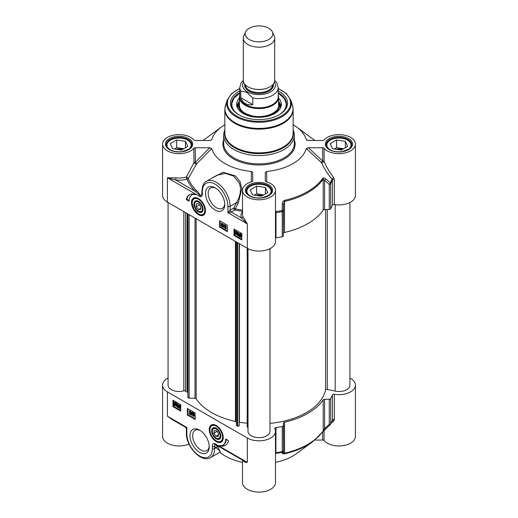 <?xml version="1.0" encoding="UTF-8"?>
<svg xmlns="http://www.w3.org/2000/svg" width="518" height="518" viewBox="0 0 518 518"><rect width="100%" height="100%" fill="white"/><g stroke="black" fill="none" stroke-linecap="round" stroke-linejoin="round"><path stroke-width="0.78" d="M239.407 422.351L247.215 423.219M187.924 397.092A1.256 0.725 0 0 0 187.892 397.248A1.256 0.725 0 0 0 187.924 397.403L187.982 397.571A1.256 0.725 0 0 0 189.154 398.135L195.027 398.284A1.256 0.725 180 0 1 196.147 398.756A67.126 38.753 0 0 0 235.437 421.438A1.256 0.725 180 0 1 236.247 422.086L236.506 425.472A1.256 0.725 0 0 0 237.49 426.152L237.775 426.185A1.256 0.725 0 0 0 239.271 425.634L239.407 243.713M168.072 202.525L168.072 385.152A10.988 6.346 0 0 0 183.832 390.863A1.256 0.725 180 0 1 185.599 391.362L185.612 391.388A1.256 0.725 0 0 0 187.108 391.938L187.723 391.861L187.723 213.869M269.988 423.381A67.126 38.753 0 0 0 325.589 390.041A1.256 0.725 180 0 1 327.259 389.445L335.178 391.109A10.988 6.346 0 0 0 349.928 385.152L349.928 202.506M248.012 248.659L248.012 431.3A10.988 6.346 0 0 0 259 437.645A10.988 6.346 0 0 0 269.988 431.3L269.988 248.659M247.241 426.657A1.256 0.725 0 0 0 247.215 426.813A1.256 0.725 0 0 0 248.012 427.486M239.458 243.738L239.458 422.222M245.649 31.825L243.829 35.768A15.702 9.065 0 0 0 243.298 38.105L243.298 80.387A15.702 9.065 0 0 0 247.895 86.797A15.702 9.065 0 0 0 265.009 88.759A15.702 9.065 0 0 0 274.702 80.387L274.702 38.105A15.702 9.065 0 0 0 274.171 35.768L272.351 31.825A13.818 7.977 0 0 0 259 25.9A13.818 7.977 0 0 0 245.649 31.825A13.818 7.977 0 0 0 249.229 39.517A13.818 7.977 0 0 0 265.902 40.786A13.818 7.977 0 0 0 272.351 31.825M252.771 97.973L252.771 104.636C249.967 105.135 247.507 104.785 245.402 103.587C243.305 102.357 241.776 100.408 240.799 97.727L240.799 91.058L246.788 92.321L252.771 97.973A19.237 11.105 0 0 0 278.237 87.464L276.696 82.543L274.702 80.497M252.771 104.636L240.799 97.727M243.298 80.251L240.974 83.074L239.763 87.464L239.763 96.698A19.237 11.105 0 0 0 245.402 104.545A19.237 11.105 0 0 0 266.362 106.954A19.237 11.105 0 0 0 278.237 96.698L278.237 87.464M239.763 94.995A19.626 11.331 0 0 0 239.374 97.248A19.626 11.331 0 0 0 245.124 105.264A19.626 11.331 0 0 0 266.511 107.718A19.626 11.331 0 0 0 278.626 97.248A19.626 11.331 0 0 0 278.237 94.995M243.298 38.105A15.702 9.065 0 0 0 247.895 44.516A15.702 9.065 0 0 0 265.009 46.478A15.702 9.065 0 0 0 274.702 38.105M198.491 211.914A6.475 3.743 -120 0 0 203.069 209.272A6.475 3.743 -120 0 0 198.491 201.34A6.475 3.743 -120 0 0 193.913 203.982A6.475 3.743 -120 0 0 198.491 211.914M198.659 211.208A5.983 3.458 -120 0 0 198.841 211.318A5.983 3.458 -120 0 0 203.069 209.065M198.666 201.444A5.983 3.458 -120 0 0 194.606 203.982A5.983 3.458 -120 0 0 194.606 204.189M198.841 211.318L198.491 211.117A5.497 3.173 60 0 1 194.606 204.383A5.497 3.173 60 0 1 198.491 202.143A5.497 3.173 60 0 1 202.376 208.871A5.497 3.173 60 0 1 198.491 211.117L198.841 211.318M194.224 198.213A9.421 5.439 60 0 1 194.334 198.148A9.421 5.439 60 0 1 196.341 197.714M205.134 212.943A9.421 5.439 60 0 1 203.755 214.465A9.421 5.439 60 0 1 203.645 214.53M198.491 209.589L196.27 206.824L196.27 203.865L198.491 203.665L200.712 206.429L200.712 209.389L198.491 209.589L200.712 208.307M196.27 206.824L199.521 204.947M239.186 114.996A27.48 15.864 180 0 1 231.52 104.001A27.48 15.864 180 0 1 239.763 92.677M278.237 92.677A27.48 15.864 180 0 1 286.48 104.001A27.48 15.864 180 0 1 278.813 114.996M278.237 93.208L284.214 98.271L286.473 104.325A27.48 15.864 0 0 0 278.315 93.363M239.685 93.363A27.48 15.864 0 0 0 231.527 104.325L233.786 98.271L239.763 93.208M222.287 225.304L221.84 225.544L222.287 226.308L222.74 226.081M222.41 226.275L221.957 226.502L221.51 225.731L221.957 225.498L222.41 226.275L221.957 226.502L222.287 226.308M222.287 223.685L221.723 224.003L222.3 224.987L222.85 224.663M222.52 224.857L221.963 225.181L221.393 224.197L221.957 223.873L222.52 224.857L221.963 225.181L222.3 224.987M221.044 223.996L221.957 223.556L222.869 225.065L222.339 225.57L222.759 226.463L221.963 226.826L221.154 225.531L221.568 225.123L221.044 223.996L221.471 223.4M221.374 223.802L222.287 223.362L223.206 224.87L222.675 225.375L223.09 226.269L221.963 226.826M223.09 226.269L222.293 226.638L223.09 226.269M221.154 225.531L221.568 225.123M221.49 225.336L221.898 224.929M222.675 225.375L222.339 225.57M223.297 227.642L224.106 224.793M224.436 224.598L223.828 224.637M224.281 225.9L225.213 225.434L226.094 226.845L225.213 225.757L224.644 226.101L225.388 227.454L224.767 227.622L225.22 228.386L226.062 228.367L225.226 228.716L224.417 227.415L224.799 226.988L224.281 225.9L224.715 225.291M225.213 225.757L224.644 226.101L224.974 225.906L225.757 226.936L225.421 227.13M225.544 225.563L224.974 225.906M225.757 226.936L225.388 227.454M225.33 227.415L224.767 227.622L225.097 227.434L225.557 228.192L226.055 227.907L225.557 228.192M225.667 227.221L225.097 227.434M226.055 227.907L226.398 228.173L225.226 228.716M226.398 228.173L225.563 228.522L226.398 228.173M224.417 227.415L224.799 226.988M224.747 227.221L225.129 226.793M224.611 225.706L225.55 225.246L226.431 226.657L226.094 226.845M239.815 234.201L239.821 235.768M239.491 235.962L239.62 234.259L240.274 234.33L240.896 234.952L239.491 235.962M239.646 236.273L241.058 235.263L240.941 236.991L239.646 236.273L241.077 236.862M241.071 235.301L239.976 236.085M239.096 236.668L239.342 233.851L241.628 234.855L241.207 237.399L239.096 236.668L239.433 236.473M239.53 233.786L240.598 233.767L241.453 234.596M241.789 234.401L241.44 234.563M241.789 234.784L241.291 235.094M241.628 234.9L241.789 235.321M241.789 236.927L241.356 237.276M238.027 234.227L237.581 234.46L238.027 235.23L238.481 235.004M238.144 235.198L237.691 235.425L237.244 234.654L237.691 234.421L238.144 235.198L237.691 235.425L238.027 235.23M238.027 232.608L237.464 232.925L238.034 233.909L238.591 233.586M238.254 233.78L237.704 234.104L237.134 233.119L237.691 232.796L238.254 233.78L237.704 234.104L238.034 233.909M236.778 232.919L237.691 232.478L238.61 233.987L238.079 234.492L238.494 235.386L237.697 235.748L236.894 234.447L237.302 234.045L236.778 232.919L237.205 232.323M237.114 232.724L238.027 232.284L238.94 233.793L238.409 234.298L238.83 235.191L237.697 235.748M238.83 235.191L238.034 235.56L238.83 235.191M236.894 234.447L237.302 234.045M237.225 234.259L237.639 233.851M238.409 234.298L238.079 234.492M236.098 233.191L235.548 234.181L234.991 232.55L235.541 231.559L236.098 233.191M235.878 231.365L235.321 232.355L235.878 233.987L236.253 233.974M235.923 234.168L235.548 234.181L235.878 233.987M235.541 234.505L234.641 232.349L235.541 231.235L236.448 233.391L235.541 234.505L236.253 234.44M235.166 231.112L235.878 231.041L236.506 231.734L236.778 233.197L235.878 234.311M235.314 230.97L235.878 231.041M220.144 221.05L220.144 226.819L227.357 230.989M234.576 229.383L234.576 235.153L241.789 239.322M234.019 229.066L241.789 233.553L241.789 239.964L234.019 235.476L234.019 229.066M234.019 235.476L234.576 235.153M219.587 220.733L227.357 225.22L227.357 231.63L219.587 227.143L219.587 220.733M219.587 227.143L220.144 226.819M186.279 199.579A16.641 9.609 60 0 1 189.446 194.742A16.641 9.609 60 0 1 195.836 194.638A13.345 7.705 -120 0 0 191.815 195.072A13.345 7.705 -120 0 0 189.057 201.178L186.279 199.579L186.836 199.255L189.07 200.55M189.73 194.593A16.641 9.609 -120 0 0 186.836 199.255M191.815 195.072L192.372 194.749A13.345 7.705 60 0 1 194.231 194.153M242.515 210.075A72.539 41.88 180 0 1 235.23 208.858A1.567 0.421 -78.7 0 1 234.829 210.01A73.763 42.586 0 0 0 242.515 211.279M176.003 177.842L175.712 180.011L195.493 191.433A1.567 1.101 134.3 0 0 196.549 190.592A72.539 41.88 180 0 1 188.228 178.49L196.542 163.934A1.567 0.706 44.6 0 0 195.325 162.309L195.325 147.759A1.567 0.906 0 0 0 193.907 148.271L193.907 162.82L186.344 177.026A16.485 9.518 180 0 1 176.003 177.842L167.405 177.784L175.712 180.011A18.059 10.425 0 0 0 187.037 179.124A1.567 1.25 158.7 0 0 188.228 178.49A1.567 0.343 35.7 0 0 186.344 177.026A1.567 0.563 -105.9 0 0 187.037 179.124A73.763 42.586 0 0 0 195.493 191.433L199.844 195.403L199.721 196.439A61.823 35.697 60 0 1 200.395 196.691C201.787 196.71 202.447 195.739 202.376 193.777L202.376 191.563A18.059 10.425 60 0 1 215.145 184.194A18.059 10.425 60 0 1 227.914 206.306A1.567 0.906 0 0 0 230.134 206.306L230.134 210.153L227.914 212.717L231.242 212.076L234.829 210.01A1.567 0.906 60 0 1 233.715 208.087L230.134 210.153A1.567 0.906 -120 0 0 231.242 212.076L241.258 217.858L247.345 223.938L242.8 216.407A1.567 1.263 -18.1 0 1 241.258 217.858A18.059 10.425 0 0 1 242.515 211.668M238.176 203.283L235.23 208.858L233.715 208.087L236.7 202.519L238.176 203.283L241.841 188.727L239.976 181.514L235.496 175.945L223.103 172.3L211.415 178.425M247.313 223.912L227.914 212.717L227.914 206.306M199.844 195.403L199.967 195.467C199.236 193.389 198.096 191.764 196.549 190.592M193.907 148.271A16.485 9.518 180 0 1 175.388 153.412A16.485 9.518 180 0 1 162.574 144.133L162.574 195.409A16.485 9.518 0 0 0 167.405 202.143L167.405 177.784L199.721 196.439L199.967 195.467A63.656 36.266 -120.6 0 1 200.524 195.674L200.764 195.195M193.907 162.82A1.567 0.447 -157.9 0 0 195.085 163.604A1.567 0.447 -157.9 0 0 196.542 163.934L211.726 148.549L209.719 147.759L195.325 162.309A1.567 0.906 0 0 0 193.907 162.82M224.851 129.934A35.328 20.396 0 0 0 223.672 135.159A35.328 20.396 0 0 0 234.019 149.579A35.328 20.396 0 0 0 272.52 154.001A35.328 20.396 0 0 0 294.328 135.159A35.328 20.396 0 0 0 293.149 129.934M266.686 181.863L266.66 171.426A47.889 27.648 0 0 0 306.274 148.556L321.503 162.658A1.567 0.505 157 0 0 322.96 162.328A1.567 0.505 157 0 0 324.093 161.506A1.567 0.906 -0 0 0 322.675 160.994A1.567 0.68 -47.2 0 0 321.503 162.658C324.229 168.648 327.752 174.145 332.057 179.144L332.426 180.07L332.426 205.225A1.567 0.906 180 0 1 334.388 204.558A16.485 9.518 0 0 0 355.426 195.409L355.426 144.133A16.485 9.518 180 0 1 342.612 153.412A16.485 9.518 180 0 1 324.093 148.271A1.567 0.906 0 0 0 322.675 147.759L322.675 160.994L308.352 147.759L306.274 148.556M308.352 147.759L322.675 147.759M306.831 140.216L306.274 139.705L308.352 140.507L322.675 140.507A1.567 0.906 0 0 0 324.093 139.989A16.485 9.518 180 0 1 342.612 134.855A16.485 9.518 180 0 1 355.426 144.133M293.149 124.747A47.889 27.648 0 0 1 296.62 127.027A47.889 27.648 0 0 1 306.274 139.705L306.455 139.977M224.851 124.747A47.889 27.648 0 0 0 221.38 127.027A47.889 27.648 0 0 0 211.726 139.705L211.169 140.216M162.574 144.133A16.485 9.518 180 0 1 175.388 134.855A16.485 9.518 180 0 1 193.907 139.989A1.567 0.906 0 0 0 195.325 140.507L209.648 140.507L211.545 139.977M195.325 147.759L209.719 147.759M211.726 148.549A47.889 27.648 0 0 0 251.347 171.426L251.321 181.857M252.719 172.578L252.719 180.892L252.719 172.578L251.347 171.426M266.66 171.426L265.281 172.624L265.281 180.892A1.567 0.906 0 0 0 266.168 181.708A16.485 9.518 180 0 1 275.485 190.281A16.485 9.518 180 0 1 259 199.799A16.485 9.518 180 0 1 242.515 190.281A16.485 9.518 180 0 1 251.832 181.708A1.567 0.906 0 0 0 252.719 180.892M334.388 204.558L334.388 179.403L333.709 177.59C329.778 172.656 326.567 167.295 324.093 161.506L324.093 148.271M275.485 237.93A1.567 0.906 180 0 1 276.003 237.801A75.369 43.512 0 0 0 282.258 236.797A1.567 0.906 0 0 0 283.346 235.975L283.346 210.82L282.142 210.586A1.567 0.395 79.4 0 1 282.258 211.642A1.567 0.906 -0 0 0 283.346 210.82L283.547 204.04L284.537 201.457A69.088 39.886 0 0 0 323.193 179.137L324.585 180.348A1.567 0.699 130.1 0 0 325.628 178.827L330.316 182.77A1.567 0.699 130.4 0 1 329.26 184.304A1.567 0.906 0 0 0 330.685 183.683A1.567 1.217 -150.7 0 0 330.316 182.77A74.98 43.285 180 0 0 332.057 179.144A1.567 0.414 139.5 0 1 333.709 177.59M325.628 178.827C324.527 177.823 323.595 177.616 322.831 178.205A68.7 39.659 180 0 1 284.395 200.401C283.022 201.036 282.349 202.169 282.368 203.801L282.142 210.586A74.98 43.285 180 0 1 275.861 211.59L275.485 209.997M283.346 235.975L283.547 204.04L282.368 203.801M276.003 237.801L276.003 212.645L275.861 211.59L275.485 211.655M283.547 233.275A1.567 0.906 180 0 1 284.537 232.472A69.088 39.886 0 0 0 323.193 210.153A1.567 0.906 180 0 1 324.585 209.583L329.26 209.466A1.567 0.906 0 0 0 330.685 208.838A75.369 43.512 0 0 0 332.426 205.225M200.395 196.691A1.567 1.049 -69.2 0 1 200.524 195.674L201.67 194.561L201.916 193.13A1.567 0.906 180 0 0 201.916 193.136L201.916 190.922A1.567 0.906 180 0 0 202.376 191.563M202.376 193.777A1.567 0.906 180 0 1 201.916 193.136M206.442 181.3L216.867 175.304L225.272 173.342L233.618 176.088L239.471 183.32L240.527 188.105L240.242 193.072L238.876 197.928L236.7 202.519L230.134 206.306A19.626 11.331 -120 0 0 221.568 186.558A19.626 11.331 -120 0 0 206.442 181.3C203.988 182.142 202.48 185.353 201.916 190.922M167.405 202.143L247.345 248.29A16.485 9.518 0 0 0 265.307 250.356A16.485 9.518 0 0 0 275.485 241.563L275.485 190.281M215.145 210.055A13.623 7.867 -120 0 0 224.78 204.5A13.623 7.867 -120 0 0 215.145 187.814A13.623 7.867 -120 0 0 205.516 193.376A13.623 7.867 -120 0 0 215.145 210.055M198.491 214.692A9.874 5.698 -120 0 0 205.011 213.274A9.874 5.698 -120 0 0 203.432 203.781A9.874 5.698 -120 0 0 195.998 197.656A9.874 5.698 -120 0 0 191.628 204.124A9.874 5.698 -120 0 0 198.491 214.692M239.763 90.903A28.574 16.498 0 0 0 238.792 114.769A28.574 16.498 0 0 0 279.208 114.769A28.574 16.498 0 0 0 278.237 90.903M224.754 203.684A11.739 6.779 60 0 1 222.345 208.333A11.739 6.779 60 0 1 216.479 207.75A11.739 6.779 60 0 1 208.812 197.41A11.739 6.779 60 0 1 210.606 188.002A11.739 6.779 60 0 1 215.838 188.241M239.374 98.187A22.378 12.918 0 0 0 236.629 104.649A22.378 12.918 0 0 0 253.82 116.958A22.378 12.918 0 0 0 278.768 110.438A22.378 12.918 0 0 0 281.371 104.649A22.378 12.918 0 0 0 278.626 98.187M239.374 101.185A20.726 11.966 0 0 0 238.565 103.03A20.726 11.966 0 0 0 259 116.997A20.726 11.966 0 0 0 279.435 103.03A20.726 11.966 0 0 0 278.626 101.185M187.205 150.188A12.089 6.98 0 0 0 187.613 140.093A12.089 6.98 0 0 0 170.513 140.093A12.089 6.98 0 0 0 170.513 149.961A12.089 6.98 0 0 0 170.921 150.188M181.41 150.084L172.649 148.731L170.305 143.674L176.716 139.97L185.47 141.33L187.82 146.38L181.41 150.084M191.511 146.374A12.561 7.252 0 0 0 191.621 145.416A12.561 7.252 0 0 0 187.943 140.287A12.561 7.252 0 0 0 187.775 140.19M170.351 140.19A12.561 7.252 0 0 0 170.182 140.287A12.561 7.252 0 0 0 166.498 145.416A12.561 7.252 0 0 0 166.615 146.374M182.465 149.469A6.579 3.794 0 0 0 176.256 149.288M183.722 148.75L176.716 147.662L174.404 149.003M176.716 139.97L176.716 147.662M185.47 141.33L185.47 147.74M267.139 196.341A12.089 6.98 0 0 0 267.547 186.247A12.089 6.98 0 0 0 250.453 186.247A12.089 6.98 0 0 0 250.453 196.115A12.089 6.98 0 0 0 250.861 196.341M261.344 196.238L252.59 194.878L250.246 189.828L256.656 186.124L265.41 187.477L267.754 192.534L261.344 196.238M271.451 192.528A12.561 7.252 0 0 0 271.561 191.563A12.561 7.252 0 0 0 267.884 186.435A12.561 7.252 0 0 0 267.715 186.338M250.285 186.338A12.561 7.252 0 0 0 250.116 186.435A12.561 7.252 0 0 0 246.439 191.563A12.561 7.252 0 0 0 246.549 192.528M262.406 195.623A6.579 3.794 0 0 0 256.196 195.441M263.656 194.897L256.656 193.816L254.344 195.15M256.656 186.124L256.656 193.816M265.41 187.477L265.41 193.887M347.079 150.188A12.089 6.98 0 0 0 347.487 140.093A12.089 6.98 0 0 0 330.387 140.093A12.089 6.98 0 0 0 330.387 149.961A12.089 6.98 0 0 0 330.801 150.188M341.284 150.084L332.53 148.731L330.18 143.674L336.59 139.97L345.351 141.33L347.695 146.38L341.284 150.084M351.385 146.374A12.561 7.252 0 0 0 351.502 145.416A12.561 7.252 0 0 0 347.818 140.287A12.561 7.252 0 0 0 347.649 140.19M330.225 140.19A12.561 7.252 0 0 0 330.057 140.287A12.561 7.252 0 0 0 326.379 145.416A12.561 7.252 0 0 0 326.489 146.374M342.346 149.469A6.579 3.794 0 0 0 336.13 149.288M343.596 148.75L336.59 147.662L334.278 149.003M336.59 139.97L336.59 147.662M345.351 141.33L345.351 147.74M220.526 434.11A6.475 3.743 -120 0 0 216.259 428.256A6.475 3.743 -120 0 0 211.739 431.811A6.475 3.743 -120 0 0 216.634 439.037A6.475 3.743 -120 0 0 220.836 436.188A6.475 3.743 -120 0 0 220.526 434.11M216.433 428.36A5.983 3.458 -120 0 0 212.367 430.898A5.983 3.458 -120 0 0 212.374 431.105M216.427 438.124A5.983 3.458 -120 0 0 216.602 438.234A5.983 3.458 -120 0 0 220.83 435.981M222.895 439.86A9.421 5.439 60 0 1 221.523 441.381A9.421 5.439 60 0 1 221.406 441.446M211.991 425.129A9.421 5.439 60 0 1 212.102 425.064A9.421 5.439 60 0 1 214.109 424.63M216.654 430.846L218.648 433.857L218.253 436.557L215.857 436.24L213.863 433.229L214.258 430.536L216.654 430.846M213.863 433.229L217.023 431.403M215.857 436.24L218.525 434.699M219.878 434.026A5.497 3.173 60 0 1 216.252 438.034A5.497 3.173 60 0 1 212.367 431.3A5.497 3.173 60 0 1 215.546 428.723A5.497 3.173 60 0 1 219.878 434.026M193.57 413.222L193.117 413.448L193.57 414.225L194.017 413.992M193.117 413.448L192.787 413.642L193.233 413.416L193.68 414.186L193.233 414.419L192.787 413.642L193.233 413.416M193.557 414.542L193.007 414.866L193.57 415.85L194.127 415.533M193.007 414.866L192.67 415.06L193.227 414.737L193.797 415.721L193.233 416.045L192.67 415.06L193.227 414.737M192.431 413.455L193.564 412.898L192.767 413.26L193.564 412.898L194.367 414.199L193.959 414.601L194.483 415.727L193.233 416.362L192.32 414.853L192.851 414.348L192.431 413.455L193.227 413.086L194.036 414.387L193.622 414.795L194.146 415.922L193.907 416.459L194.483 415.727L193.57 416.168M193.959 414.601L193.622 414.795M192.32 414.853L192.851 414.348M192.651 414.659L193.182 414.154M191.893 412.276L191.09 415.125L192.165 412.432M192.502 412.244L191.362 415.281M189.128 411.551L190.294 411.014L189.459 411.357L190.294 411.014L191.11 412.309L190.728 412.742L191.246 413.83L189.976 414.484L189.096 413.066L189.769 413.021L189.433 413.215L189.976 414.16L190.553 413.817L189.802 412.464L190.423 412.296L189.97 411.532L189.128 411.551L189.964 411.201L190.773 412.503L190.391 412.93L190.909 414.018L190.663 414.568L191.246 413.83L190.307 414.29M189.769 413.021L190.313 413.966L190.883 413.629M190.76 412.101L189.802 412.464M189.97 411.532L190.3 411.337M190.728 412.742L190.391 412.93M189.096 413.066L189.433 413.215M175.706 403.956L175.57 405.659L174.916 405.588L174.294 404.966L175.706 403.956M175.719 403.995L174.631 404.772L175.712 405.529M174.896 405.121L174.566 405.309M174.631 404.772L174.294 404.966M175.544 403.645L174.132 404.655L174.249 402.926L175.544 403.645M174.443 402.862L174.009 404.221M174.339 404.027L174.469 404.461M176.094 403.25L175.848 406.067L173.562 405.063L173.983 402.518L174.922 402.635L175.777 403.477L176.424 403.056L176.282 403.548M176.612 403.354L175.945 403.781M176.282 403.593L176.573 404.869L175.997 405.937M174.093 405.154L173.75 405.354M174.165 402.447L175.252 402.447L176.107 403.289M177.829 404.299L177.376 404.526L177.829 405.303L178.276 405.07M177.376 404.526L177.046 404.72L177.499 404.493L177.946 405.264L177.499 405.497L177.046 404.72L177.499 404.493M177.823 405.62L177.266 405.944L177.829 406.928L178.393 406.611M177.266 405.944L176.936 406.138L177.486 405.814L178.062 406.798L177.499 407.122L176.936 406.138L177.486 405.814M176.696 404.532L177.823 403.975L177.026 404.338L177.823 403.975L178.632 405.277L178.218 405.678L178.742 406.805L177.499 407.439L176.586 405.931L177.117 405.426L176.696 404.532L177.493 404.163L178.296 405.464L177.888 405.872L178.412 406.999L178.173 407.536L178.742 406.805L177.829 407.245M178.218 405.678L177.888 405.872M176.586 405.931L177.117 405.426M176.916 405.736L177.447 405.231M179.604 405.555L179.429 406.539L180.102 408.216M179.092 406.727L179.642 405.736L180.199 407.368L179.649 408.359L179.092 406.727L179.429 406.539M179.979 405.218L179.649 405.413L180.549 407.569L179.649 408.683L179.021 407.99L178.742 406.526L179.649 405.413L179.086 405.335L179.979 405.218L180.73 406.216M180.73 408.365L179.649 408.683M187.943 408.864L187.943 414.633L195.163 418.803M173.511 400.531L173.511 406.3L180.73 410.47M172.954 406.624L172.954 400.213L180.73 404.7L180.73 411.111L172.954 406.624L173.511 406.3M187.386 414.957L187.386 408.547L195.163 413.034L195.163 419.444L187.386 414.957L187.943 414.633M228.47 440.598A16.641 9.609 60 0 1 225.304 445.428A16.641 9.609 60 0 1 218.913 445.538A13.345 7.705 -120 0 0 222.928 445.104A13.345 7.705 -120 0 0 225.693 438.992L228.47 440.598M221.069 445.694A16.641 9.609 -120 0 0 225.576 445.26M226.23 439.303A13.345 7.705 60 0 1 223.485 444.781L222.928 445.104M186.376 428.632L186.836 427.454L185.586 427.266L186.376 428.632M185.586 427.266L171.749 419.282L167.405 416.239L175.265 421.309M242.8 459.99C243.525 461.674 245.04 462.47 247.345 462.393L243.648 460.787L215.41 444.476A1.567 1.211 -51.3 0 0 215.281 444.418L216.045 444.852M215.41 444.476L215.028 443.732L215.281 444.418A63.656 37.225 -119.4 0 1 214.724 444.204L214.964 444.412A11626.283 6089.291 -80.5 0 0 217.981 446.989L220.318 451.968M275.485 453.749L275.861 453.334A74.98 43.285 0 0 0 282.142 452.324A1.567 1.535 -8.3 0 0 283.346 450.874A1.567 0.906 180 0 1 282.258 451.696A1.567 0.395 79.4 0 1 282.142 452.324L282.368 453.697L284.395 453.865A68.7 39.659 0 0 0 312.969 441.55L296.62 453.535A47.889 27.648 180 0 1 275.485 462.386M242.515 460.133L242.515 482.582A16.485 9.518 0 0 0 259 492.1A16.485 9.518 0 0 0 275.485 482.582L275.485 431.3A16.485 9.518 180 0 1 265.307 440.093A16.485 9.518 180 0 1 247.345 438.034L167.405 391.88A16.485 9.518 180 0 1 162.574 385.152A16.485 9.518 180 0 1 168.072 378.056M242.515 462.386A47.889 27.648 180 0 1 219.749 452.266M162.574 385.152L162.574 436.428A16.485 9.518 0 0 0 171.711 444.949A16.485 9.518 0 0 0 188.992 444.03M322.675 431.967L322.675 440.054A1.567 0.906 180 0 1 324.093 440.565A16.485 9.518 0 0 0 342.612 445.707A16.485 9.518 0 0 0 355.426 436.428L355.426 385.152A16.485 9.518 180 0 1 334.388 394.295A1.567 0.906 0 0 0 332.426 394.962A75.369 43.512 180 0 1 330.685 398.575A1.567 0.906 180 0 1 329.26 399.203L324.585 399.32A1.567 0.906 0 0 0 323.193 399.89A69.088 39.886 180 0 1 284.537 422.209A1.567 0.906 0 0 0 283.547 423.012L283.346 425.712A1.567 0.906 180 0 1 282.258 426.541A75.369 43.512 180 0 1 276.003 427.538A1.567 0.906 0 0 0 274.786 428.425A1.567 0.906 0 0 0 274.844 428.671A16.485 9.518 180 0 1 275.485 431.3M322.675 440.054L314.912 440.054M275.485 453.425A1.567 1.483 39.8 0 1 275.861 453.334L276.003 427.538M282.368 453.697A1.567 1.541 -8.6 0 0 283.547 452.246L283.346 425.712M329.26 399.203L329.26 424.365A1.567 0.622 48 0 0 330.244 424.624A1.567 0.622 48 0 0 330.316 424.514A1.567 1.217 -150.7 0 0 330.562 424.223A1.567 1.217 -150.7 0 0 330.685 423.737A1.567 0.906 180 0 1 329.26 424.365L324.585 428.554L323.193 430.911A69.088 39.886 180 0 1 284.537 453.231L283.547 452.246L283.547 423.012M324.585 399.32L324.585 428.554A1.567 0.622 48.3 0 0 325.563 428.82A1.567 0.622 48.3 0 0 325.628 428.723M322.831 431.675A1.567 1.191 -145.4 0 0 323.025 431.468L330.244 424.624A1.567 1.567 0 0 0 330.562 424.223L332.355 420.499M332.426 394.962L332.426 420.124L332.057 420.888L332.426 420.124A1.567 0.906 180 0 1 334.388 419.457L334.388 394.295M331.106 423.219L333.709 421.024A1.567 0.952 51.8 0 0 332.31 420.597M333.709 421.024L334.388 419.457M247.345 438.034L247.345 462.393L215.028 443.732A61.823 35.697 60 0 1 214.355 443.486A1.567 1.049 110.8 0 0 214.724 444.204L214.588 446.393A11098.221 6407.595 120 0 0 216.142 447.714A1.567 1.276 130.4 0 1 217.981 446.989M214.355 443.486C212.956 443.46 212.296 444.431 212.367 446.393A1.567 0.906 0 0 0 214.588 446.393L214.588 448.607L216.142 447.714L219.593 450.699L220.124 452.052L210.528 457.595A19.626 11.331 -120 0 0 214.588 448.607A1.567 0.906 0 0 1 212.367 448.607A18.059 10.425 60 0 1 199.598 455.982A18.059 10.425 60 0 1 186.836 433.864A1.567 0.906 180 0 1 186.376 433.223L186.376 428.626M209.207 445.985A11.739 6.779 60 0 1 206.805 450.634A11.739 6.779 60 0 1 195.066 443.855A11.739 6.779 60 0 1 195.066 430.303A11.739 6.779 60 0 1 200.291 430.542M199.605 430.115L199.598 430.115A13.623 7.867 -120 0 0 189.97 435.677A13.623 7.867 -120 0 0 199.598 452.356A13.623 7.867 -120 0 0 209.233 446.794A13.623 7.867 -120 0 0 199.605 430.115A13.623 7.867 -120 0 0 199.598 430.115M216.259 425.485A9.874 5.698 -120 0 0 213.766 424.572A9.874 5.698 -120 0 0 211.318 436.396A9.874 5.698 -120 0 0 222.779 440.19A9.874 5.698 -120 0 0 216.259 425.485M349.928 378.056A16.485 9.518 180 0 1 355.426 385.152M239.271 243.635L239.271 425.634M237.775 242.767L237.775 426.185M237.49 242.605L237.49 426.152M236.506 242.035L236.506 425.472M236.247 241.887L236.247 422.086M235.437 241.42L235.437 421.438M196.147 218.738L196.147 398.756M195.027 218.091L195.027 398.284M189.154 214.698L189.154 398.135M187.982 214.025L187.982 397.571M187.924 213.986L187.924 397.403M187.108 213.52L187.108 391.938M185.599 391.362L185.599 212.645L185.612 391.388M183.832 211.622L183.832 390.863M335.178 204.681L335.178 391.109M327.259 209.518L327.259 389.445M325.589 209.557L325.589 390.041M253.522 88.882A13.74 7.932 0 0 0 264.478 88.882M272.74 84.777A13.74 7.932 180 0 1 264.154 91.997A13.74 7.932 180 0 1 249.287 90.255A13.74 7.932 180 0 1 245.26 84.777M244.736 84.175A14.368 8.294 0 0 0 248.841 91.026A14.368 8.294 0 0 0 265.274 92.618A14.368 8.294 0 0 0 273.264 84.175M274.456 81.98A16.408 9.473 180 0 1 267.767 93.162A16.408 9.473 180 0 1 247.397 91.854A16.408 9.473 180 0 1 243.544 81.98M239.763 87.464A19.237 11.105 0 0 0 240.799 91.058M203.755 214.465L203.535 214.594A9.421 5.439 -120 0 0 205.471 210.755M198.407 198.517A9.421 5.439 -120 0 0 194.114 198.277C192.677 199.197 191.984 200.77 192.029 202.991L193.913 209.214L198.588 214.154C200.349 215.197 201.994 215.346 203.535 214.594M198.491 213.934A8.948 5.167 -120 0 0 203.969 206.138A8.948 5.167 -120 0 0 193.013 199.812A8.948 5.167 -120 0 0 198.491 213.934M166.265 144.775A12.795 7.388 180 0 1 179.06 137.387A12.795 7.388 180 0 1 191.861 144.775C191.874 146.29 190.967 147.727 189.141 149.08L182.394 151.58C177.577 152.201 173.394 151.554 169.852 149.637C167.45 148.167 166.259 146.542 166.265 144.775M246.205 190.922A12.795 7.388 180 0 1 259 183.534A12.795 7.388 180 0 1 271.795 190.922C271.808 192.443 270.901 193.881 269.082 195.234L262.335 197.734C257.517 198.355 253.334 197.708 249.786 195.791C247.39 194.315 246.192 192.696 246.205 190.922M326.139 144.775A12.795 7.388 180 0 1 338.94 137.387A12.795 7.388 180 0 1 351.735 144.775C351.748 146.29 350.841 147.727 349.022 149.08L342.275 151.58C337.451 152.201 333.275 151.554 329.726 149.637C327.331 148.167 326.133 146.542 326.139 144.775M222.287 223.362L221.957 223.556M225.518 226.845L225.188 227.033M225.55 225.246L225.213 225.434M239.659 234.868L239.329 235.062M240.605 236.72L240.268 236.914M240.598 233.767L240.268 233.961M241.071 234.13L240.74 234.317M238.027 232.284L237.691 232.478M235.321 232.355L234.991 232.55M236.506 231.734L236.176 231.928M236.778 233.197L236.448 233.391M224.851 131.598A34.363 19.839 0 0 0 234.706 147.818A34.363 19.839 0 0 0 273.886 151.67A34.363 19.839 0 0 0 293.149 131.598M293.149 109.427L293.149 133.145A34.149 19.716 180 0 1 272.067 151.366A34.149 19.716 180 0 1 234.855 147.086A34.149 19.716 180 0 1 224.851 133.145L224.851 109.427A34.149 19.716 0 0 0 234.855 123.368A34.149 19.716 0 0 0 272.067 127.642A34.149 19.716 0 0 0 293.149 109.427L292.424 105.037A34.046 19.652 0 0 1 274.961 126.12A34.046 19.652 0 0 1 234.926 122.656A34.046 19.652 0 0 1 225.576 105.037L227.24 100.045A32.343 18.674 0 0 0 236.13 116.783A32.343 18.674 0 0 0 274.164 120.072A32.343 18.674 0 0 0 290.76 100.045L286.318 93.505L278.237 88.423M249.398 195.83A13.585 7.841 0 0 0 272.118 192.314A13.585 7.841 0 0 0 255.484 182.705A13.585 7.841 0 0 0 249.398 195.83M329.331 149.676A13.585 7.841 0 0 0 352.059 146.16A13.585 7.841 0 0 0 335.424 136.558A13.585 7.841 0 0 0 329.331 149.676M223.672 139.808A36.111 20.849 0 0 0 233.463 158.871A36.111 20.849 0 0 0 276.224 162.458A36.111 20.849 0 0 0 294.328 139.808M169.457 149.676A13.585 7.841 0 0 0 192.178 146.16A13.585 7.841 0 0 0 175.544 136.558A13.585 7.841 0 0 0 169.457 149.676M294.328 135.159L294.328 143.492A35.328 20.396 180 0 1 272.52 162.335A35.328 20.396 180 0 1 234.019 157.912A35.328 20.396 180 0 1 223.672 143.492L223.672 135.159M203.088 140.507A68.7 39.659 180 0 1 205.031 139.005L203.088 140.507M312.969 139.005A68.7 39.659 180 0 1 314.912 140.507L296.62 127.027M334.388 179.403A1.567 0.906 0 0 0 332.426 180.07A75.369 43.512 0 0 1 330.685 183.683L330.685 208.838M323.193 210.153L323.193 179.137A1.567 1.191 -145.4 0 0 322.831 178.205M284.395 200.401A1.567 0.473 77.1 0 1 284.537 201.457L284.537 232.472M282.258 236.797L282.258 211.642A75.369 43.512 0 0 1 276.003 212.645A1.567 0.906 0 0 0 275.485 212.768M324.585 209.583L324.585 180.348L329.26 184.304L329.26 209.466M242.8 216.407A16.485 9.518 180 0 1 242.515 214.64L242.515 190.281M247.345 248.29L247.345 223.938M239.763 88.643A31.585 18.234 0 0 0 236.668 116A31.585 18.234 0 0 0 282.744 115.132A31.585 18.234 0 0 0 278.237 88.643M239.374 102.532A20.098 11.603 0 0 0 259 116.634A20.098 11.603 0 0 0 278.626 102.532M283.093 111.629A27.163 15.682 0 0 0 278.237 93.311M239.763 93.311A27.163 15.682 0 0 0 234.907 111.629M281.138 106.255A22.261 12.853 0 0 0 279.06 102.02M238.94 102.02A22.261 12.853 0 0 0 236.862 106.255M280.478 108.009A21.484 12.406 0 0 0 280.186 105.581L279.435 103.03M238.565 103.03L237.814 105.581A21.484 12.406 0 0 0 237.522 108.009M221.523 441.381L221.296 441.511A9.421 5.439 -120 0 0 223.239 437.671M216.174 425.433A9.421 5.439 -120 0 0 211.875 425.194C210.36 425.867 209.693 427.81 209.881 431.021C209.861 437.037 219.043 444.606 221.296 441.511M210.017 431.151A8.948 5.167 -120 0 0 220.286 441.504A8.948 5.167 -120 0 0 218.466 427.978A8.948 5.167 -120 0 0 210.017 431.151M175.246 405.393L174.916 405.588M174.301 403.548L173.964 403.742M176.502 404.208L176.165 404.403M176.573 404.869L176.243 405.063M175.252 402.447L174.922 402.635M186.836 433.864L186.836 427.454L167.405 416.239L167.405 391.88M275.485 452.829A1.567 0.906 180 0 1 276.003 452.7A75.369 43.512 180 0 0 282.258 451.696L282.258 426.541M284.537 422.209L284.537 453.231A1.567 0.473 77.1 0 1 284.395 453.865M312.969 441.55L323.025 431.468A1.567 1.191 -145.4 0 0 323.193 430.911L323.193 399.89M332.426 420.124A75.369 43.512 180 0 1 330.685 423.737L330.685 398.575M324.093 440.565L324.093 430.231M212.367 446.393L212.367 448.607M187.892 397.248L187.892 213.966M247.215 426.813L247.215 248.219M278.626 105.724L278.626 97.248M239.374 105.724L239.374 97.248M194.606 204.383L194.606 203.982M222.559 226.916L222.889 226.722M221.315 225.155L221.646 224.961M222.675 225.55L223.005 225.362M225.822 228.794L226.159 228.6M224.585 227.026L224.916 226.832M239.342 233.851L239.679 233.657M241.207 237.399L241.537 237.212M238.293 235.839L238.63 235.645M237.05 234.078L237.386 233.883M238.416 234.473L238.746 234.278M221.38 127.027L205.031 139.005M239.763 88.423L231.682 93.505L227.24 100.045M290.76 100.045L292.424 105.037M224.851 109.427L225.576 105.037M239.478 104.293C238.999 109.622 243.175 113.461 252.013 115.812C265.08 119.069 280.691 111.875 278.522 104.293M170.513 140.093L170.182 140.287M187.613 140.093L187.943 140.287M191.621 146.095L191.621 145.416M166.498 146.095L166.498 145.416M250.453 186.247L250.116 186.435M267.547 186.247L267.884 186.435M271.561 192.249L271.561 191.563M246.439 192.249L246.439 191.563M330.387 140.093L330.057 140.287M347.487 140.093L347.818 140.287M351.502 146.095L351.502 145.416M326.379 146.095L326.379 145.416M216.252 438.034L216.602 438.234M212.367 431.3L212.367 430.898M192.638 413.001L192.968 412.807M193.874 414.763L194.211 414.568M192.515 414.368L192.851 414.173M189.368 411.124L189.698 410.929M190.605 412.891L190.941 412.697M175.848 406.067L176.178 405.872M173.983 402.518L174.32 402.324M176.897 404.079L177.227 403.885M178.14 405.84L178.47 405.646M176.78 405.445L177.111 405.251M186.376 433.223C185.904 446.432 201.457 463.403 210.528 457.595"/></g></svg>
